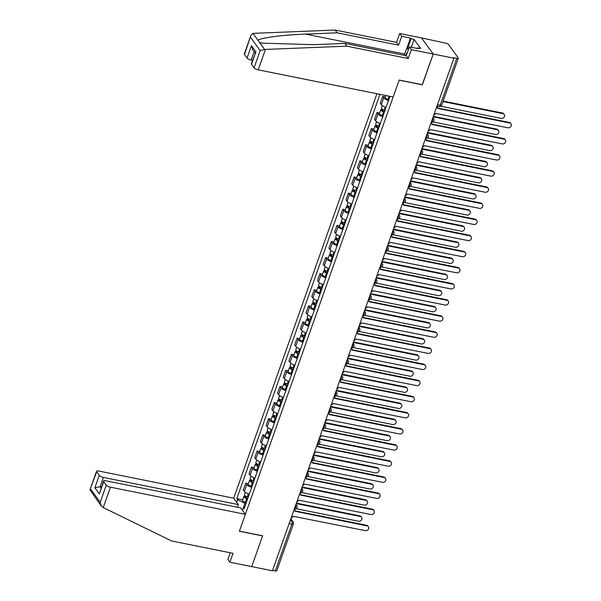 <?xml version="1.0" encoding="UTF-8"?>
<svg xmlns="http://www.w3.org/2000/svg" width="601" height="601" viewBox="0 0 601 601"><rect width="100%" height="100%" fill="white"/><g stroke="black" fill="none" stroke-linecap="round" stroke-linejoin="round"><path stroke-width="0.9" d="M376.932 93.733L233.706 498.184L98.774 471.034A3.463 1.089 19.5 0 0 96.528 471.289A3.463 1.089 19.5 0 0 96.671 471.823L99.263 475.391A3.463 1.089 19.5 0 0 103.402 477.434L100.112 486.727L94.868 487.787L99.263 475.391M422.233 84.696L433.231 54.045L421.549 37.916L445.822 43.197A2.306 0.721 19.5 0 1 448.579 44.557L458.217 57.869A2.306 0.721 19.5 0 1 458.308 58.214L441.743 105.01A2.306 0.721 -160.5 0 1 440.248 105.183L456.813 58.387A2.306 0.721 19.5 0 0 458.308 58.214M230.228 552.762L227.862 559.433L229.875 562.213L272.426 570.77L453.928 58.207L433.231 54.045L421.549 37.916L399.703 33.513L401.716 36.293L398.568 45.173L396.555 42.401L399.703 33.513M422.33 84.824L399.124 80.158L239.423 531.156L262.622 535.822L251.721 566.608L262.584 535.927L239.386 531.261L245.381 514.321L110.449 487.171L103.229 507.56L101.329 506.087L100.217 502.331L106.302 485.127A3.463 1.089 19.5 0 0 110.449 487.171M289.126 523.606L291.876 524.155A2.306 0.721 -160.5 0 0 293.371 523.989L276.806 570.777A2.306 0.721 -160.5 0 1 275.311 570.95L291.876 524.155A2.306 0.909 -78.6 0 0 291.928 521.15L290.629 519.354M272.553 570.394L275.311 570.95M456.813 58.387L453.59 57.741L453.928 58.207M388.644 100.6A5.311 1.668 -160.5 0 1 383.723 97.835L382.687 96.4L380.268 103.222L381.312 104.657A5.311 1.668 19.5 0 0 386.233 107.414M385.324 96.934L382.687 96.4M382.935 116.714A5.311 1.668 -160.5 0 1 378.014 113.95L376.977 112.515L374.566 119.336L375.602 120.771A5.311 1.668 19.5 0 0 380.523 123.528M379.614 113.048L376.977 112.515M377.233 132.829A5.311 1.668 -160.5 0 1 372.312 130.064L371.275 128.629L368.856 135.45L369.9 136.885A5.311 1.668 19.5 0 0 374.814 139.642M373.912 129.162L371.275 128.629M371.523 148.943A5.311 1.668 -160.5 0 1 366.602 146.178L365.566 144.743L363.154 151.565L364.191 153A5.311 1.668 19.5 0 0 369.112 155.757M368.203 145.277L365.566 144.743M365.821 165.057A5.311 1.668 -160.5 0 1 360.9 162.293L359.856 160.858L357.445 167.679L358.481 169.114A5.311 1.668 19.5 0 0 363.402 171.871M362.501 161.391L359.856 160.858M360.112 181.171A5.311 1.668 -160.5 0 1 355.191 178.407L354.154 176.972L351.743 183.793L352.779 185.228A5.311 1.668 19.5 0 0 357.7 187.985M356.791 177.505L354.154 176.972M354.402 197.286A5.311 1.668 -160.5 0 1 349.489 194.521L348.445 193.086L346.033 199.908L347.07 201.343A5.311 1.668 19.5 0 0 351.991 204.1M351.089 193.62L348.445 193.086M348.7 213.4A5.311 1.668 -160.5 0 1 343.78 210.635L342.743 209.201L340.324 216.022L341.368 217.457A5.311 1.668 19.5 0 0 346.281 220.214M345.38 209.734L342.743 209.201M342.991 229.514A5.311 1.668 -160.5 0 1 338.07 226.75L337.033 225.315L334.622 232.136L335.659 233.571A5.311 1.668 19.5 0 0 340.579 236.328M339.67 225.848L337.033 225.315M337.289 245.629A5.311 1.668 -160.5 0 1 332.368 242.864L331.331 241.429L328.912 248.251L329.949 249.685A5.311 1.668 19.5 0 0 334.87 252.443M333.968 241.963L331.331 241.429M331.579 261.743A5.311 1.668 -160.5 0 1 326.659 258.978L325.622 257.544L323.21 264.365L324.247 265.8A5.311 1.668 19.5 0 0 329.168 268.557M328.259 258.077L325.622 257.544M325.87 277.857A5.311 1.668 -160.5 0 1 320.957 275.093L319.912 273.658L317.501 280.479L318.538 281.914A5.311 1.668 19.5 0 0 323.458 284.671M322.557 274.191L319.912 273.658M320.168 293.972A5.311 1.668 -160.5 0 1 315.247 291.207L314.21 289.772L311.791 296.594L312.836 298.028A5.311 1.668 19.5 0 0 317.756 300.785M316.847 290.306L314.21 289.772M314.458 310.086A5.311 1.668 -160.5 0 1 309.538 307.321L308.501 305.886L306.089 312.708L307.126 314.143A5.311 1.668 19.5 0 0 312.047 316.9M311.138 306.42L308.501 305.886M308.756 326.2A5.311 1.668 -160.5 0 1 303.836 323.436L302.799 322.001L300.38 328.822L301.417 330.257A5.311 1.668 19.5 0 0 306.337 333.014M305.436 322.534L302.799 322.001M303.047 342.315A5.311 1.668 -160.5 0 1 298.126 339.55L297.089 338.123L294.678 344.936L295.715 346.371A5.311 1.668 19.5 0 0 300.635 349.136M299.726 338.648L297.089 338.123M297.345 358.429A5.311 1.668 -160.5 0 1 292.424 355.664L291.38 354.237L288.968 361.051L290.005 362.486A5.311 1.668 19.5 0 0 294.926 365.25M294.024 354.763L291.38 354.237M291.635 374.543A5.311 1.668 -160.5 0 1 286.715 371.779L285.678 370.351L283.259 377.165L284.303 378.6A5.311 1.668 19.5 0 0 289.224 381.365M288.315 370.877L285.678 370.351M285.926 390.658A5.311 1.668 -160.5 0 1 281.005 387.893L279.968 386.466L277.557 393.279L278.594 394.714A5.311 1.668 19.5 0 0 283.514 397.479M282.605 386.991L279.968 386.466M280.224 406.772A5.311 1.668 -160.5 0 1 275.303 404.007L274.266 402.58L271.847 409.394L272.884 410.829A5.311 1.668 19.5 0 0 277.805 413.593M276.903 403.106L274.266 402.58M274.514 422.886A5.311 1.668 -160.5 0 1 269.594 420.129L268.557 418.694L266.145 425.508L267.182 426.943A5.311 1.668 19.5 0 0 272.103 429.707M271.194 419.22L268.557 418.694M268.812 439A5.311 1.668 -160.5 0 1 263.892 436.243L262.847 434.808L260.436 441.622L261.473 443.057A5.311 1.668 19.5 0 0 266.393 445.822M265.492 435.334L262.847 434.808M263.103 455.115A5.311 1.668 -160.5 0 1 258.182 452.358L257.145 450.923L254.734 457.737L255.771 459.172A5.311 1.668 19.5 0 0 260.691 461.936M259.782 451.449L257.145 450.923M257.393 471.229A5.311 1.668 -160.5 0 1 252.48 468.472L251.436 467.037L249.024 473.851L250.061 475.286A5.311 1.668 19.5 0 0 254.982 478.05M254.08 467.563L251.436 467.037M251.691 487.343A5.311 1.668 -160.5 0 1 246.771 484.586L245.734 483.151L243.315 489.965L244.359 491.4A5.311 1.668 19.5 0 0 249.272 494.165M248.371 483.677L245.734 483.151M244.69 507.109L243.322 507.62L244.119 508.724L389.906 96.34M243.322 507.62L242.406 510.204M236.689 502.301L237.598 499.716L244.915 503.322L243.405 507.59M379.96 94.342L236.802 498.612L237.598 499.716M245.959 503.533L244.915 503.322M242.661 499.792L236.802 498.612M433.809 115.016A2.306 1.998 144.1 0 0 435.665 113.394L508.025 127.788A2.652 2.291 144.1 0 0 509.708 123.032L437.453 108.33A2.306 1.998 144.1 0 0 436.927 106.227M437.543 107.992L509.265 122.424A2.652 2.291 -35.9 0 1 510.572 123.243L511.015 123.851M440.758 106.212L501.219 118.382A2.652 2.291 144.1 0 0 502.902 113.627L442.96 101.569M388.96 99.713L387.991 99.428A2.885 0.909 -160.5 0 1 385.136 97.467L385.827 95.521M443.132 101.081L502.459 113.018A2.652 2.291 -35.9 0 1 503.766 113.837L504.209 114.445M428.107 131.131A2.306 1.998 144.1 0 0 429.955 129.508L502.316 143.902A2.652 2.291 144.1 0 0 503.999 139.147L431.751 124.445A2.306 1.998 144.1 0 0 431.217 122.341M431.841 124.106L503.555 138.538A2.652 2.291 -35.9 0 1 504.87 139.357L505.306 139.965M422.398 147.245A2.306 1.998 144.1 0 0 424.253 145.622L496.614 160.016A2.652 2.291 144.1 0 0 498.297 155.261L426.041 140.559A2.306 1.998 144.1 0 0 425.516 138.455M426.132 140.221L497.853 154.652A2.652 2.291 -35.9 0 1 499.161 155.471L499.604 156.08M398.568 45.173L337.184 32.822L335.178 30.05L253.772 33.325L252.991 33.401L250.857 35.489L244.457 54.496A3.463 1.089 -160.5 0 1 244.314 53.97L250.857 35.489M337.184 32.822L305.556 34.099C282.988 34.858 259.354 37.991 258.062 40.395L259.542 42.446L262.231 43.144L313.219 44.677L344.846 43.407L406.223 55.758L409.371 46.87L418.108 48.628L417.567 47.877L420.685 48.508L414.119 39.433L410.994 38.802L407.41 48.929M335.178 30.05L396.555 42.401M254.088 67.808L260.18 50.612L264.605 49.447L346.852 46.179L408.237 58.53L411.377 49.65L433.231 54.045L422.36 84.726L399.162 80.053L393.167 96.994L258.227 69.844A3.463 1.089 -160.5 0 1 254.088 67.808L251.503 64.232A3.463 1.089 -160.5 0 1 251.361 63.706L255.891 51.836L251.503 64.232M411.377 49.65L409.371 46.87M406.524 49.132L410.453 38.051L401.716 36.293M410.453 38.051L410.994 38.802M408.237 58.53L406.223 55.758M346.852 46.179L344.846 43.407M254.17 51.678L251.18 60.108A3.463 1.089 -160.5 0 1 247.041 58.072L244.457 54.496M251.18 60.108L252.533 60.385M417.357 48.478L417.567 47.877M414.119 39.433L411.339 47.269M247.041 58.072L251.428 45.676L252.548 49.44L255.14 53.023M103.229 507.56L171.638 540.975L233.015 553.326L229.875 562.213M233.706 498.184L238.334 504.585L103.402 477.434M245.381 514.321L240.753 507.92L105.821 480.77A3.463 1.089 19.5 0 0 103.575 481.025A3.463 1.089 19.5 0 0 103.718 481.559L106.302 485.127M237.395 507.244L238.334 504.585M101.456 487.005L100.112 486.727L101.081 488.072M103.718 481.559L99.33 493.954L103.575 481.025M96.671 471.823L89.985 489.777L101.329 506.087M407.373 52.512A7.505 2.952 -78.6 0 0 405.532 55.615M404.173 55.345L406.366 49.169L408.755 48.621M385.188 110.359L384.227 110.066A2.885 0.909 -160.5 0 1 381.365 108.105L382.274 105.558M384.723 111.666L383.528 111.305A1.382 0.436 -160.5 0 1 382.161 110.366A1.382 0.436 -160.5 0 1 383.055 110.261L383.25 109.72M432.975 121.913L495.509 134.496A2.652 2.291 144.1 0 0 497.192 129.741L433.163 116.857M384.565 112.109L383.603 111.824A2.885 0.909 -160.5 0 1 380.749 109.863A2.885 0.909 -160.5 0 1 382.612 109.652L382.687 109.45M383.25 115.828L382.281 115.542A2.885 0.909 -160.5 0 1 379.426 113.581L380.749 109.863M433.336 116.369L496.749 129.132A2.652 2.291 -35.9 0 1 498.056 129.951L498.499 130.56M382.792 111.012L382.612 109.652M379.479 126.473L378.517 126.18A2.885 0.909 -160.5 0 1 375.663 124.219L376.564 121.672M379.021 127.78L377.826 127.42A1.382 0.436 -160.5 0 1 376.451 126.48A1.382 0.436 -160.5 0 1 377.353 126.375L377.541 125.834M427.266 138.027L489.8 150.611A2.652 2.291 144.1 0 0 491.483 145.855L427.454 132.971M378.863 128.223L377.894 127.938A2.885 0.909 -160.5 0 1 375.039 125.977A2.885 0.909 -160.5 0 1 376.91 125.767L376.977 125.564M377.541 131.942L376.579 131.657A2.885 0.909 -160.5 0 1 373.724 129.696L375.039 125.977M427.627 132.483L491.04 145.247A2.652 2.291 -35.9 0 1 492.354 146.066L492.797 146.674M377.082 127.127L376.91 125.767M416.696 163.359A2.306 1.998 144.1 0 0 418.544 161.737L490.904 176.131A2.652 2.291 144.1 0 0 492.587 171.375L420.339 156.673A2.306 1.998 144.1 0 0 419.806 154.57M420.43 156.335L492.144 170.767A2.652 2.291 -35.9 0 1 493.451 171.585L493.894 172.194M410.986 179.474A2.306 1.998 144.1 0 0 412.834 177.851L485.195 192.245A2.652 2.291 144.1 0 0 486.878 187.489L414.63 172.787A2.306 1.998 144.1 0 0 414.104 170.684M414.72 172.449L486.442 186.881A2.652 2.291 -35.9 0 1 487.749 187.7L488.192 188.308M405.284 195.595A2.306 1.998 144.1 0 0 407.132 193.965L479.493 208.359A2.652 2.291 144.1 0 0 481.176 203.604L408.92 188.902A2.306 1.998 144.1 0 0 408.395 186.798M409.018 188.564L480.732 202.995A2.652 2.291 -35.9 0 1 482.04 203.814L482.483 204.423M373.777 142.587L372.808 142.294A2.885 0.909 -160.5 0 1 369.953 140.341L370.862 137.787M373.311 143.894L372.117 143.534A1.382 0.436 -160.5 0 1 370.749 142.595A1.382 0.436 -160.5 0 1 371.643 142.49L371.839 141.949M421.556 154.141L484.098 166.725A2.652 2.291 144.1 0 0 485.781 161.969L421.752 149.086M373.153 144.338L372.192 144.052A2.885 0.909 -160.5 0 1 369.33 142.091A2.885 0.909 -160.5 0 1 371.2 141.881L371.275 141.678M371.839 148.056L370.87 147.771A2.885 0.909 -160.5 0 1 368.015 145.81L369.33 142.091M421.925 148.597L485.338 161.361A2.652 2.291 -35.9 0 1 486.645 162.18L487.088 162.788M371.38 143.241L371.2 141.881M368.067 158.702L367.106 158.409A2.885 0.909 -160.5 0 1 364.251 156.455L365.153 153.901M367.609 160.009L366.415 159.648A1.382 0.436 -160.5 0 1 365.04 158.709A1.382 0.436 -160.5 0 1 365.934 158.604L366.129 158.063M415.854 170.256L478.388 182.839A2.652 2.291 144.1 0 0 480.071 178.084L416.042 165.2M367.444 160.452L366.482 160.166A2.885 0.909 -160.5 0 1 363.628 158.206A2.885 0.909 -160.5 0 1 365.498 157.995L365.566 157.793M366.129 164.171L365.168 163.885A2.885 0.909 -160.5 0 1 362.305 161.924L363.628 158.206M416.215 164.712L479.628 177.475A2.652 2.291 -35.9 0 1 480.943 178.294L481.378 178.903M365.671 159.355L365.498 157.995M362.365 174.816L361.396 174.523A2.885 0.909 -160.5 0 1 358.542 172.57L359.443 170.015M361.9 176.123L360.705 175.762A1.382 0.436 -160.5 0 1 359.33 174.823A1.382 0.436 -160.5 0 1 360.232 174.718L360.427 174.177M410.145 186.37L472.687 198.954A2.652 2.291 144.1 0 0 474.369 194.198L410.333 181.314M361.742 176.566L360.773 176.281A2.885 0.909 -160.5 0 1 357.918 174.32A2.885 0.909 -160.5 0 1 359.789 174.11L359.856 173.907M360.427 180.285L359.458 179.999A2.885 0.909 -160.5 0 1 356.603 178.039L357.918 174.32M410.506 180.826L473.926 193.59A2.652 2.291 -35.9 0 1 475.233 194.408L475.676 195.017M359.969 175.469L359.789 174.11M399.575 211.71A2.306 1.998 144.1 0 0 401.423 210.08L473.783 224.474A2.652 2.291 144.1 0 0 475.466 219.718L403.218 205.016A2.306 1.998 144.1 0 0 402.693 202.913M403.309 204.678L475.023 219.11A2.652 2.291 -35.9 0 1 476.338 219.928L476.773 220.537M356.656 190.93L355.694 190.637A2.885 0.909 -160.5 0 1 352.832 188.684L353.741 186.13M356.198 192.237L354.996 191.877A1.382 0.436 -160.5 0 1 353.628 190.938A1.382 0.436 -160.5 0 1 354.522 190.833L354.718 190.292M404.443 202.484L466.977 215.068A2.652 2.291 144.1 0 0 468.66 210.312L404.631 197.429M356.032 192.681L355.071 192.395A2.885 0.909 -160.5 0 1 352.216 190.434A2.885 0.909 -160.5 0 1 354.079 190.224L354.154 190.021M354.718 196.399L353.756 196.114A2.885 0.909 -160.5 0 1 350.894 194.153L352.216 190.434M404.804 196.94L468.217 209.704A2.652 2.291 -35.9 0 1 469.524 210.523L469.967 211.131M354.259 191.584L354.079 190.224M393.865 227.824A2.306 1.998 144.1 0 0 395.721 226.194L468.081 240.588A2.652 2.291 144.1 0 0 469.764 235.832L397.509 221.13A2.306 1.998 144.1 0 0 396.983 219.027M397.599 220.792L469.321 235.224A2.652 2.291 -35.9 0 1 470.628 236.043L471.071 236.651M350.954 207.044L349.985 206.752A2.885 0.909 -160.5 0 1 347.13 204.798L348.032 202.244M350.488 208.352L349.294 207.991A1.382 0.436 -160.5 0 1 347.919 207.052A1.382 0.436 -160.5 0 1 348.82 206.947L349.008 206.406M398.733 218.599L461.267 231.182A2.652 2.291 144.1 0 0 462.95 226.427L398.921 213.543M350.33 208.795L349.361 208.509A2.885 0.909 -160.5 0 1 346.507 206.549A2.885 0.909 -160.5 0 1 348.377 206.338L348.445 206.135M349.008 212.514L348.047 212.228A2.885 0.909 -160.5 0 1 345.192 210.267L346.507 206.549M399.094 213.055L462.515 225.818A2.652 2.291 -35.9 0 1 463.822 226.637L464.265 227.246M348.557 207.698L348.377 206.338M388.163 243.938A2.306 1.998 144.1 0 0 390.011 242.308L462.372 256.702A2.652 2.291 144.1 0 0 464.055 251.947L391.807 237.245A2.306 1.998 144.1 0 0 391.274 235.141M391.897 236.907L463.611 251.338A2.652 2.291 -35.9 0 1 464.919 252.157L465.362 252.766M345.244 223.159L344.275 222.866A2.885 0.909 -160.5 0 1 341.421 220.913L342.33 218.358M344.779 224.466L343.584 224.105A1.382 0.436 -160.5 0 1 342.217 223.166A1.382 0.436 -160.5 0 1 343.111 223.061L343.306 222.52M393.024 234.713L455.566 247.296A2.652 2.291 144.1 0 0 457.248 242.541L393.219 229.657M344.621 224.909L343.659 224.624A2.885 0.909 -160.5 0 1 340.797 222.663A2.885 0.909 -160.5 0 1 342.668 222.453L342.743 222.25M343.306 228.628L342.337 228.342A2.885 0.909 -160.5 0 1 339.482 226.382L340.797 222.663M393.392 229.169L456.805 241.933A2.652 2.291 -35.9 0 1 458.112 242.751L458.555 243.36M342.848 223.812L342.668 222.453M382.454 260.053A2.306 1.998 144.1 0 0 384.309 258.422L456.662 272.816A2.652 2.291 144.1 0 0 458.345 268.061L386.097 253.359A2.306 1.998 144.1 0 0 385.572 251.256M386.188 253.021L457.909 267.453A2.652 2.291 -35.9 0 1 459.217 268.271L459.66 268.88M339.535 239.273L338.573 238.98A2.885 0.909 -160.5 0 1 335.719 237.027L336.62 234.473M339.077 240.58L337.882 240.22A1.382 0.436 -160.5 0 1 336.507 239.281A1.382 0.436 -160.5 0 1 337.401 239.175L337.597 238.635M387.322 250.827L449.856 263.411A2.652 2.291 144.1 0 0 451.539 258.655L387.51 245.771M338.919 241.024L337.95 240.738A2.885 0.909 -160.5 0 1 335.095 238.777A2.885 0.909 -160.5 0 1 336.966 238.567L337.033 238.364M337.597 244.742L336.635 244.457A2.885 0.909 -160.5 0 1 333.78 242.496L335.095 238.777M387.683 245.283L451.096 258.047A2.652 2.291 -35.9 0 1 452.41 258.866L452.853 259.474M337.138 239.927L336.966 238.567M376.752 276.167A2.306 1.998 144.1 0 0 378.6 274.537L450.96 288.931A2.652 2.291 144.1 0 0 452.643 284.175L380.395 269.473A2.306 1.998 144.1 0 0 379.862 267.37M380.486 269.135L452.2 283.567A2.652 2.291 -35.9 0 1 453.507 284.386L453.95 284.994M333.833 255.387L332.864 255.094A2.885 0.909 -160.5 0 1 330.009 253.141L330.911 250.587M333.367 256.695L332.173 256.334A1.382 0.436 -160.5 0 1 330.805 255.395A1.382 0.436 -160.5 0 1 331.699 255.29L331.895 254.749M381.612 266.942L444.154 279.525A2.652 2.291 144.1 0 0 445.837 274.77L381.8 261.886M333.209 257.138L332.24 256.852A2.885 0.909 -160.5 0 1 329.386 254.892A2.885 0.909 -160.5 0 1 331.256 254.681L331.331 254.478M331.895 260.864L330.926 260.571A2.885 0.909 -160.5 0 1 328.071 258.61L329.386 254.892M381.973 261.397L445.394 274.161A2.652 2.291 -35.9 0 1 446.701 274.98L447.144 275.589M331.436 256.041L331.256 254.681M371.042 292.281A2.306 1.998 144.1 0 0 372.89 290.651L445.251 305.045A2.652 2.291 144.1 0 0 446.934 300.29L374.686 285.588A2.306 1.998 144.1 0 0 374.16 283.484M374.776 285.25L446.49 299.681A2.652 2.291 -35.9 0 1 447.805 300.5L448.248 301.109M328.123 271.502L327.162 271.209A2.885 0.909 -160.5 0 1 324.3 269.256L325.209 266.701M327.665 272.809L326.463 272.448A1.382 0.436 -160.5 0 1 325.096 271.509A1.382 0.436 -160.5 0 1 325.99 271.404L326.185 270.863M375.91 283.056L438.445 295.639A2.652 2.291 144.1 0 0 440.127 290.884L376.098 278M327.5 273.26L326.538 272.967A2.885 0.909 -160.5 0 1 323.684 271.006A2.885 0.909 -160.5 0 1 325.547 270.796L325.622 270.593M326.185 276.978L325.224 276.685A2.885 0.909 -160.5 0 1 322.361 274.725L323.684 271.006M376.271 277.512L439.684 290.275A2.652 2.291 -35.9 0 1 440.991 291.094L441.435 291.703M325.727 272.155L325.547 270.796M365.333 308.396A2.306 1.998 144.1 0 0 367.188 306.765L439.549 321.159A2.652 2.291 144.1 0 0 441.232 316.404L368.976 301.702A2.306 1.998 144.1 0 0 368.451 299.599M369.067 301.364L440.788 315.795A2.652 2.291 -35.9 0 1 442.096 316.614L442.539 317.223M322.421 287.616L321.452 287.323A2.885 0.909 -160.5 0 1 318.598 285.37L319.499 282.816M321.956 288.923L320.761 288.563A1.382 0.436 -160.5 0 1 319.386 287.624A1.382 0.436 -160.5 0 1 320.288 287.518L320.476 286.977M370.201 299.17L432.743 311.754A2.652 2.291 144.1 0 0 434.425 306.998L370.389 294.114M321.798 289.374L320.829 289.081A2.885 0.909 -160.5 0 1 317.974 287.12A2.885 0.909 -160.5 0 1 319.845 286.91L319.912 286.707M320.476 293.093L319.514 292.8A2.885 0.909 -160.5 0 1 316.659 290.839L317.974 287.12M370.562 293.634L433.982 306.39A2.652 2.291 -35.9 0 1 435.289 307.209L435.733 307.817M320.025 288.27L319.845 286.91M359.631 324.51A2.306 1.998 144.1 0 0 361.479 322.88L433.839 337.274A2.652 2.291 144.1 0 0 435.522 332.518L363.274 317.816A2.306 1.998 144.1 0 0 362.741 315.713M363.365 317.478L435.079 331.91A2.652 2.291 -35.9 0 1 436.386 332.729L436.829 333.337M316.712 303.73L315.743 303.445A2.885 0.909 -160.5 0 1 312.888 301.484L313.797 298.93M316.246 305.038L315.052 304.677A1.382 0.436 -160.5 0 1 313.684 303.738A1.382 0.436 -160.5 0 1 314.578 303.633L314.774 303.092M364.499 315.285L427.033 327.868A2.652 2.291 144.1 0 0 428.716 323.113L364.687 310.229M316.088 305.488L315.127 305.195A2.885 0.909 -160.5 0 1 312.265 303.235A2.885 0.909 -160.5 0 1 314.135 303.024L314.21 302.821M314.774 309.207L313.805 308.914A2.885 0.909 -160.5 0 1 310.95 306.953L312.265 303.235M364.86 309.748L428.273 322.504A2.652 2.291 -35.9 0 1 429.58 323.323L430.023 323.931M314.315 304.384L314.135 303.024M353.921 340.624A2.306 1.998 144.1 0 0 355.777 338.994L428.137 353.388A2.652 2.291 144.1 0 0 429.82 348.633L357.565 333.931A2.306 1.998 144.1 0 0 357.039 331.827M357.655 333.593L429.377 348.024A2.652 2.291 -35.9 0 1 430.684 348.843L431.127 349.451M311.002 319.845L310.041 319.559A2.885 0.909 -160.5 0 1 307.186 317.598L308.088 315.044M310.544 321.152L309.35 320.791A1.382 0.436 -160.5 0 1 307.975 319.852A1.382 0.436 -160.5 0 1 308.876 319.747L309.064 319.206M358.789 331.399L421.324 343.982A2.652 2.291 144.1 0 0 423.006 339.227L358.977 326.343M310.386 321.603L309.417 321.31A2.885 0.909 -160.5 0 1 306.563 319.349A2.885 0.909 -160.5 0 1 308.433 319.139L308.501 318.936M309.064 325.321L308.103 325.028A2.885 0.909 -160.5 0 1 305.248 323.068L306.563 319.349M359.15 325.862L422.563 338.618A2.652 2.291 -35.9 0 1 423.878 339.437L424.321 340.046M308.606 320.498L308.433 319.139M348.219 356.739A2.306 1.998 144.1 0 0 350.067 355.108L422.428 369.502A2.652 2.291 144.1 0 0 424.111 364.747L351.863 350.045A2.306 1.998 144.1 0 0 351.33 347.941M351.953 349.707L423.667 364.138A2.652 2.291 -35.9 0 1 424.975 364.957L425.418 365.566M305.3 335.959L304.331 335.674A2.885 0.909 -160.5 0 1 301.477 333.713L302.378 331.159M304.835 337.266L303.64 336.906A1.382 0.436 -160.5 0 1 302.273 335.967A1.382 0.436 -160.5 0 1 303.167 335.869L303.362 335.32M353.08 347.513L415.622 360.097A2.652 2.291 144.1 0 0 417.304 355.341L353.275 342.457M304.677 337.717L303.715 337.424A2.885 0.909 -160.5 0 1 300.853 335.463A2.885 0.909 -160.5 0 1 302.724 335.253L302.799 335.05M303.362 341.436L302.393 341.143A2.885 0.909 -160.5 0 1 299.538 339.182L300.853 335.463M353.448 341.977L416.861 354.733A2.652 2.291 -35.9 0 1 418.168 355.552L418.612 356.16M302.904 336.613L302.724 335.253M342.51 372.853A2.306 1.998 144.1 0 0 344.358 371.223L416.718 385.617A2.652 2.291 144.1 0 0 418.401 380.861L346.153 366.159A2.306 1.998 144.1 0 0 345.628 364.056M346.244 365.821L417.958 380.253A2.652 2.291 -35.9 0 1 419.273 381.072L419.716 381.68M299.591 352.073L298.629 351.788A2.885 0.909 -160.5 0 1 295.767 349.827L296.676 347.273M299.133 353.38L297.931 353.02A1.382 0.436 -160.5 0 1 296.563 352.081A1.382 0.436 -160.5 0 1 297.457 351.983L297.653 351.435M347.378 363.628L409.912 376.211A2.652 2.291 144.1 0 0 411.595 371.456L347.566 358.572M298.967 353.831L298.006 353.538A2.885 0.909 -160.5 0 1 295.151 351.577A2.885 0.909 -160.5 0 1 297.014 351.367L297.089 351.164M297.653 357.55L296.691 357.257A2.885 0.909 -160.5 0 1 293.829 355.296L295.151 351.577M347.739 358.091L411.152 370.847A2.652 2.291 -35.9 0 1 412.459 371.666L412.902 372.274M297.195 352.727L297.014 351.367M336.8 388.967A2.306 1.998 144.1 0 0 338.656 387.337L411.016 401.731A2.652 2.291 144.1 0 0 412.699 396.976L340.444 382.274A2.306 1.998 144.1 0 0 339.918 380.17M340.534 381.935L412.256 396.367A2.652 2.291 -35.9 0 1 413.563 397.186L414.006 397.794M293.889 368.188L292.92 367.902A2.885 0.909 -160.5 0 1 290.065 365.941L290.967 363.387M293.423 369.495L292.229 369.134A1.382 0.436 -160.5 0 1 290.854 368.195A1.382 0.436 -160.5 0 1 291.755 368.097L291.951 367.549M341.668 379.742L404.21 392.325A2.652 2.291 144.1 0 0 405.893 387.57L341.856 374.686M293.265 369.946L292.296 369.653A2.885 0.909 -160.5 0 1 289.442 367.692A2.885 0.909 -160.5 0 1 291.312 367.481L291.38 367.279M291.951 373.664L290.982 373.371A2.885 0.909 -160.5 0 1 288.127 371.41L289.442 367.692M342.029 374.205L405.45 386.961A2.652 2.291 -35.9 0 1 406.757 387.78L407.2 388.389M291.493 368.841L291.312 367.481M331.098 405.082A2.306 1.998 144.1 0 0 332.946 403.451L405.307 417.845A2.652 2.291 144.1 0 0 406.99 413.09L334.742 398.388A2.306 1.998 144.1 0 0 334.209 396.284M334.832 398.05L406.546 412.481A2.652 2.291 -35.9 0 1 407.861 413.3L408.297 413.916M288.18 384.302L287.218 384.016A2.885 0.909 -160.5 0 1 284.356 382.056L285.265 379.501M287.714 385.609L286.519 385.249A1.382 0.436 -160.5 0 1 285.152 384.309A1.382 0.436 -160.5 0 1 286.046 384.212L286.241 383.663M335.967 395.856L398.501 408.44A2.652 2.291 144.1 0 0 400.183 403.684L336.154 390.808M287.556 386.06L286.594 385.767A2.885 0.909 -160.5 0 1 283.74 383.806A2.885 0.909 -160.5 0 1 285.603 383.596L285.678 383.393M286.241 389.779L285.272 389.486A2.885 0.909 -160.5 0 1 282.417 387.525L283.74 383.806M336.327 390.319L399.74 403.076A2.652 2.291 -35.9 0 1 401.047 403.895L401.491 404.503M285.783 384.956L285.603 383.596M325.389 421.196A2.306 1.998 144.1 0 0 327.245 419.566L399.605 433.96A2.652 2.291 144.1 0 0 401.288 429.204L329.032 414.502A2.306 1.998 144.1 0 0 328.507 412.399M329.123 414.164L400.844 428.596A2.652 2.291 -35.9 0 1 402.152 429.414L402.595 430.031M282.47 400.416L281.508 400.131A2.885 0.909 -160.5 0 1 278.654 398.17L279.555 395.616M282.012 401.723L280.817 401.363A1.382 0.436 -160.5 0 1 279.442 400.424A1.382 0.436 -160.5 0 1 280.344 400.326L280.532 399.778M330.257 411.97L392.791 424.554A2.652 2.291 144.1 0 0 394.474 419.798L330.445 406.922M281.854 402.174L280.885 401.881A2.885 0.909 -160.5 0 1 278.03 399.92A2.885 0.909 -160.5 0 1 279.901 399.71L279.968 399.507M280.532 405.893L279.57 405.6A2.885 0.909 -160.5 0 1 276.715 403.639L278.03 399.92M330.618 406.434L394.031 419.19A2.652 2.291 -35.9 0 1 395.345 420.009L395.789 420.617M280.074 401.07L279.901 399.71M319.687 437.31A2.306 1.998 144.1 0 0 321.535 435.68L393.895 450.074A2.652 2.291 144.1 0 0 395.578 445.318L323.33 430.617A2.306 1.998 144.1 0 0 322.797 428.513M323.421 430.278L395.135 444.71A2.652 2.291 -35.9 0 1 396.442 445.529L396.885 446.145M276.768 416.531L275.799 416.245A2.885 0.909 -160.5 0 1 272.944 414.284L273.853 411.73M276.302 417.838L275.108 417.477A1.382 0.436 -160.5 0 1 273.74 416.538A1.382 0.436 -160.5 0 1 274.634 416.44L274.83 415.892M324.548 428.085L387.089 440.668A2.652 2.291 144.1 0 0 388.772 435.913L324.743 423.036M276.144 418.288L275.183 417.995A2.885 0.909 -160.5 0 1 272.321 416.035A2.885 0.909 -160.5 0 1 274.191 415.824L274.266 415.622M274.83 422.007L273.861 421.714A2.885 0.909 -160.5 0 1 271.006 419.753L272.321 416.035M324.916 422.548L388.329 435.304A2.652 2.291 -35.9 0 1 389.636 436.123L390.079 436.739M274.372 417.184L274.191 415.824M313.977 453.424A2.306 1.998 144.1 0 0 315.825 451.794L388.186 466.188A2.652 2.291 144.1 0 0 389.869 461.433L317.621 446.731A2.306 1.998 144.1 0 0 317.095 444.627M317.711 446.393L389.433 460.824A2.652 2.291 -35.9 0 1 390.74 461.643L391.183 462.259M271.059 432.645L270.097 432.359A2.885 0.909 -160.5 0 1 267.242 430.399L268.144 427.844M270.6 433.952L269.406 433.591A1.382 0.436 -160.5 0 1 268.031 432.652A1.382 0.436 -160.5 0 1 268.925 432.555L269.12 432.006M318.846 444.199L381.38 456.783A2.652 2.291 144.1 0 0 383.062 452.027L319.033 439.151M270.435 434.403L269.473 434.11A2.885 0.909 -160.5 0 1 266.619 432.157A2.885 0.909 -160.5 0 1 268.489 431.939L268.557 431.736M269.12 438.121L268.159 437.828A2.885 0.909 -160.5 0 1 265.296 435.875L266.619 432.157M319.206 438.662L382.619 451.419A2.652 2.291 -35.9 0 1 383.934 452.237L384.37 452.853M268.662 433.298L268.489 431.939M308.275 469.539A2.306 1.998 144.1 0 0 310.124 467.909L382.484 482.303A2.652 2.291 144.1 0 0 384.167 477.547L311.911 462.845A2.306 1.998 144.1 0 0 311.386 460.742M312.009 462.507L383.723 476.939A2.652 2.291 -35.9 0 1 385.031 477.757L385.474 478.373M265.357 448.759L264.387 448.474A2.885 0.909 -160.5 0 1 261.533 446.513L262.434 443.959M264.891 450.066L263.696 449.706A1.382 0.436 -160.5 0 1 262.321 448.767A1.382 0.436 -160.5 0 1 263.223 448.669L263.418 448.121M313.136 460.313L375.678 472.897A2.652 2.291 144.1 0 0 377.36 468.141L313.324 455.265M264.733 450.517L263.764 450.224A2.885 0.909 -160.5 0 1 260.909 448.271A2.885 0.909 -160.5 0 1 262.78 448.053L262.847 447.85M263.418 454.236L262.449 453.943A2.885 0.909 -160.5 0 1 259.594 451.99L260.909 448.271M313.497 454.777L376.917 467.533A2.652 2.291 -35.9 0 1 378.224 468.352L378.668 468.968M262.96 449.413L262.78 448.053M302.566 485.653A2.306 1.998 144.1 0 0 304.414 484.023L376.774 498.417A2.652 2.291 144.1 0 0 378.457 493.661L306.209 478.959A2.306 1.998 144.1 0 0 305.684 476.856M306.3 478.621L378.014 493.053A2.652 2.291 -35.9 0 1 379.329 493.872L379.764 494.488M259.647 464.873L258.685 464.588A2.885 0.909 -160.5 0 1 255.823 462.627L256.732 460.073M259.181 466.181L257.987 465.82A1.382 0.436 -160.5 0 1 256.619 464.881A1.382 0.436 -160.5 0 1 257.513 464.783L257.709 464.235M307.434 476.428L369.968 489.011A2.652 2.291 144.1 0 0 371.651 484.256L307.622 471.379M259.023 466.631L258.062 466.338A2.885 0.909 -160.5 0 1 255.207 464.385A2.885 0.909 -160.5 0 1 257.07 464.167L257.145 463.964M257.709 470.35L256.747 470.057A2.885 0.909 -160.5 0 1 253.885 468.104L255.207 464.385M307.795 470.891L371.208 483.647A2.652 2.291 -35.9 0 1 372.515 484.466L372.958 485.082M257.251 465.527L257.07 464.167M296.856 501.767A2.306 1.998 144.1 0 0 298.712 500.137L371.072 514.531A2.652 2.291 144.1 0 0 372.755 509.783L300.5 495.074A2.306 1.998 144.1 0 0 299.974 492.97M300.59 494.736L372.312 509.167A2.652 2.291 -35.9 0 1 373.619 509.986L374.062 510.602M253.938 480.988L252.976 480.702A2.885 0.909 -160.5 0 1 250.121 478.742L251.023 476.187M253.479 482.295L252.285 481.934A1.382 0.436 -160.5 0 1 250.91 480.995A1.382 0.436 -160.5 0 1 251.811 480.898L251.999 480.349M301.725 492.542L364.259 505.125A2.652 2.291 144.1 0 0 365.941 500.37L301.912 487.494M253.321 482.746L252.352 482.453A2.885 0.909 -160.5 0 1 249.498 480.5A2.885 0.909 -160.5 0 1 251.368 480.282L251.436 480.079M251.999 486.464L251.038 486.171A2.885 0.909 -160.5 0 1 248.183 484.218L249.498 480.5M302.085 487.005L365.506 499.762A2.652 2.291 -35.9 0 1 366.813 500.58L367.256 501.196M251.549 481.641L251.368 480.282M291.154 517.882A2.306 1.998 144.1 0 0 293.003 516.251L365.363 530.645A2.652 2.291 144.1 0 0 367.046 525.898L294.798 511.188A2.306 1.998 144.1 0 0 294.265 509.085M294.888 510.85L366.602 525.282A2.652 2.291 -35.9 0 1 367.91 526.1L368.353 526.716M248.236 497.102L247.266 496.817A2.885 0.909 -160.5 0 1 244.412 494.856L245.321 492.302M247.77 498.409L246.575 498.049A1.382 0.436 -160.5 0 1 245.208 497.11A1.382 0.436 -160.5 0 1 246.102 497.012L246.297 496.464M296.015 508.656L358.557 521.24A2.652 2.291 144.1 0 0 360.239 516.484L296.21 503.608M247.612 498.86L246.65 498.567A2.885 0.909 -160.5 0 1 243.788 496.614A2.885 0.909 -160.5 0 1 245.659 496.396L245.734 496.193M246.297 502.579L245.328 502.286A2.885 0.909 -160.5 0 1 242.473 500.332L243.788 496.614M296.383 503.12L359.796 515.876A2.652 2.291 -35.9 0 1 361.103 516.695L361.547 517.311M245.839 497.756L245.659 496.396M294.317 508.934L294.37 508.942A2.306 0.909 -78.6 0 0 295.504 507.62A2.306 0.909 -78.6 0 0 295.722 504.983M300.027 492.82L300.072 492.828A2.306 0.909 -78.6 0 0 301.214 491.505A2.306 0.909 -78.6 0 0 301.424 488.868M305.736 476.706L305.781 476.713A2.306 0.909 -78.6 0 0 306.916 475.391A2.306 0.909 -78.6 0 0 307.134 472.754M311.438 460.591L311.483 460.599A2.306 0.909 -78.6 0 0 312.625 459.277A2.306 0.909 -78.6 0 0 312.843 456.64M317.148 444.477L317.193 444.485A2.306 0.909 -78.6 0 0 318.327 443.162A2.306 0.909 -78.6 0 0 318.545 440.525M322.85 428.363L322.902 428.37A2.306 0.909 -78.6 0 0 324.037 427.048A2.306 0.909 -78.6 0 0 324.255 424.404M328.559 412.248L328.604 412.256A2.306 0.909 -78.6 0 0 329.739 410.934A2.306 0.909 -78.6 0 0 329.957 408.289M334.261 396.134L334.314 396.142A2.306 0.909 -78.6 0 0 335.448 394.819A2.306 0.909 -78.6 0 0 335.666 392.175M339.971 380.02L340.016 380.027A2.306 0.909 -78.6 0 0 341.158 378.705A2.306 0.909 -78.6 0 0 341.376 376.061M345.68 363.905L345.725 363.913A2.306 0.909 -78.6 0 0 346.86 362.591A2.306 0.909 -78.6 0 0 347.077 359.946M351.382 347.791L351.435 347.799A2.306 0.909 -78.6 0 0 352.569 346.476A2.306 0.909 -78.6 0 0 352.787 343.832M357.092 331.677L357.137 331.684A2.306 0.909 -78.6 0 0 358.271 330.362A2.306 0.909 -78.6 0 0 358.489 327.718M362.794 315.563L362.846 315.57A2.306 0.909 -78.6 0 0 363.981 314.248A2.306 0.909 -78.6 0 0 364.198 311.603M368.503 299.448L368.548 299.456A2.306 0.909 -78.6 0 0 369.69 298.134A2.306 0.909 -78.6 0 0 369.908 295.489M374.213 283.334L374.258 283.341A2.306 0.909 -78.6 0 0 375.392 282.019A2.306 0.909 -78.6 0 0 375.61 279.375M379.915 267.22L379.967 267.227A2.306 0.909 -78.6 0 0 381.102 265.905A2.306 0.909 -78.6 0 0 381.319 263.261M385.624 251.105L385.669 251.113A2.306 0.909 -78.6 0 0 386.804 249.791A2.306 0.909 -78.6 0 0 387.021 247.146M391.326 234.991L391.379 234.999A2.306 0.909 -78.6 0 0 392.513 233.676A2.306 0.909 -78.6 0 0 392.731 231.032M397.036 218.877L397.081 218.884A2.306 0.909 -78.6 0 0 398.223 217.562A2.306 0.909 -78.6 0 0 398.433 214.918M402.745 202.762L402.79 202.77A2.306 0.909 -78.6 0 0 403.925 201.448A2.306 0.909 -78.6 0 0 404.142 198.803M408.447 186.648L408.5 186.656A2.306 0.909 -78.6 0 0 409.634 185.333A2.306 0.909 -78.6 0 0 409.852 182.689M414.157 170.534L414.202 170.541A2.306 0.909 -78.6 0 0 415.336 169.219A2.306 0.909 -78.6 0 0 415.554 166.575M419.859 154.419L419.911 154.427A2.306 0.909 -78.6 0 0 421.046 153.105A2.306 0.909 -78.6 0 0 421.263 150.46M425.568 138.305L425.613 138.313A2.306 0.909 -78.6 0 0 426.748 136.99A2.306 0.909 -78.6 0 0 426.965 134.346M431.278 122.191L431.323 122.198A2.306 0.909 -78.6 0 0 432.457 120.876A2.306 0.909 -78.6 0 0 432.675 118.232M290.125 520.789L291.928 521.15A2.306 1.998 144.1 0 1 293.07 521.863L290.831 518.776M250.061 475.286L252.48 468.472M255.771 459.172L258.182 452.358M261.473 443.057L263.892 436.243M267.182 426.943L269.594 420.129M272.884 410.829L275.303 404.007M278.594 394.714L281.005 387.893M284.303 378.6L286.715 371.779M290.005 362.486L292.424 355.664M295.715 346.371L298.126 339.55M301.417 330.257L303.836 323.436M307.126 314.143L309.538 307.321M312.836 298.028L315.247 291.207M318.538 281.914L320.957 275.093M324.247 265.8L326.659 258.978M329.949 249.685L332.368 242.864M335.659 233.571L338.07 226.75M341.368 217.457L343.78 210.635M347.07 201.343L349.489 194.521M352.779 185.228L355.191 178.407M358.481 169.114L360.9 162.293M364.191 153L366.602 146.178M369.9 136.885L372.312 130.064M375.602 120.771L378.014 113.95M381.312 104.657L383.723 97.835M244.359 491.4L246.771 484.586M432.78 117.946A2.306 1.998 -35.9 0 1 433.644 118.585L432.908 117.563M427.071 134.061A2.306 1.998 -35.9 0 1 427.942 134.699L427.206 133.677M421.361 150.175A2.306 1.998 -35.9 0 1 422.233 150.813L421.496 149.792M415.659 166.289A2.306 1.998 -35.9 0 1 416.531 166.928L415.794 165.914M409.95 182.404A2.306 1.998 -35.9 0 1 410.821 183.042L410.085 182.028M404.248 198.518A2.306 1.998 -35.9 0 1 405.112 199.156L404.375 198.142M398.538 214.632A2.306 1.998 -35.9 0 1 399.41 215.271L398.673 214.256M392.836 230.746A2.306 1.998 -35.9 0 1 393.7 231.385L392.964 230.371M387.127 246.861A2.306 1.998 -35.9 0 1 387.998 247.499L387.262 246.485M381.417 262.975A2.306 1.998 -35.9 0 1 382.289 263.614L381.552 262.599M375.715 279.089A2.306 1.998 -35.9 0 1 376.579 279.728L375.85 278.714M370.006 295.204A2.306 1.998 -35.9 0 1 370.877 295.842L370.141 294.828M364.304 311.318A2.306 1.998 -35.9 0 1 365.168 311.957L364.431 310.942M358.594 327.432A2.306 1.998 -35.9 0 1 359.466 328.071L358.729 327.057M352.885 343.547A2.306 1.998 -35.9 0 1 353.756 344.185L353.02 343.171M347.183 359.661A2.306 1.998 -35.9 0 1 348.054 360.3L347.318 359.285M341.473 375.775A2.306 1.998 -35.9 0 1 342.345 376.414L341.608 375.4M335.771 391.89A2.306 1.998 -35.9 0 1 336.635 392.528L335.899 391.514M330.062 408.004A2.306 1.998 -35.9 0 1 330.933 408.642L330.197 407.628M324.352 424.118A2.306 1.998 -35.9 0 1 325.224 424.757L324.487 423.743M318.65 440.232A2.306 1.998 -35.9 0 1 319.522 440.871L318.785 439.857M312.941 456.347A2.306 1.998 -35.9 0 1 313.812 456.985L313.076 455.971M307.239 472.461A2.306 1.998 -35.9 0 1 308.103 473.1L307.366 472.085M301.529 488.575A2.306 1.998 -35.9 0 1 302.401 489.214L301.664 488.2M295.82 504.69A2.306 1.998 -35.9 0 1 296.691 505.328L295.955 504.314M436.98 106.076L439.106 106.505A2.306 0.909 -78.6 0 0 440.248 105.183L437.49 104.627M509.708 123.032L509.265 122.424M387.991 99.428L389.14 96.183M502.459 113.018L502.902 113.627M503.999 139.147L503.555 138.538M498.297 155.261L497.853 154.652M252.991 33.401L258.062 40.395M259.542 42.446L264.605 49.447M260.18 50.612L250.542 37.3M251.428 45.676L255.891 51.836M265.447 49.455L258.227 69.844M404.638 54.03L305.556 34.099M90.578 489.019L100.217 502.331M99.33 493.954L94.868 487.787M384.227 110.066L385.279 107.091M382.281 115.542L383.603 111.824M496.749 129.132L497.192 129.741M378.517 126.18L379.569 123.205M376.579 131.657L377.894 127.938M491.04 145.247L491.483 145.855M492.587 171.375L492.144 170.767M486.878 187.489L486.442 186.881M481.176 203.604L480.732 202.995M372.808 142.294L373.867 139.319M370.87 147.771L372.192 144.052M485.338 161.361L485.781 161.969M367.106 158.409L368.158 155.434M365.168 163.885L366.482 160.166M479.628 177.475L480.071 178.084M361.396 174.523L362.448 171.548M359.458 179.999L360.773 176.281M473.926 193.59L474.369 194.198M475.466 219.718L475.023 219.11M355.694 190.637L356.746 187.662M353.756 196.114L355.071 192.395M468.217 209.704L468.66 210.312M469.764 235.832L469.321 235.224M349.985 206.752L351.037 203.777M348.047 212.228L349.361 208.509M462.515 225.818L462.95 226.427M464.055 251.947L463.611 251.338M344.275 222.866L345.335 219.891M342.337 228.342L343.659 224.624M456.805 241.933L457.248 242.541M458.345 268.061L457.909 267.453M338.573 238.98L339.625 236.005M336.635 244.457L337.95 240.738M451.096 258.047L451.539 258.655M452.643 284.175L452.2 283.567M332.864 255.094L333.916 252.12M330.926 260.571L332.24 256.852M445.394 274.161L445.837 274.77M446.934 300.29L446.49 299.681M327.162 271.209L328.214 268.234M325.224 276.685L326.538 272.967M439.684 290.275L440.127 290.884M441.232 316.404L440.788 315.795M321.452 287.323L322.504 284.348M319.514 292.8L320.829 289.081M433.982 306.39L434.425 306.998M435.522 332.518L435.079 331.91M315.743 303.445L316.802 300.462M313.805 308.914L315.127 305.195M428.273 322.504L428.716 323.113M429.82 348.633L429.377 348.024M310.041 319.559L311.093 316.577M308.103 325.028L309.417 321.31M422.563 338.618L423.006 339.227M424.111 364.747L423.667 364.138M304.331 335.674L305.391 332.691M302.393 341.143L303.715 337.424M416.861 354.733L417.304 355.341M418.401 380.861L417.958 380.253M298.629 351.788L299.681 348.805M296.691 357.257L298.006 353.538M411.152 370.847L411.595 371.456M412.699 396.976L412.256 396.367M292.92 367.902L293.972 364.927M290.982 373.371L292.296 369.653M405.45 386.961L405.893 387.57M406.99 413.09L406.546 412.481M287.218 384.016L288.27 381.042M285.272 389.486L286.594 385.767M399.74 403.076L400.183 403.684M401.288 429.204L400.844 428.596M281.508 400.131L282.56 397.156M279.57 405.6L280.885 401.881M394.031 419.19L394.474 419.798M395.578 445.318L395.135 444.71M275.799 416.245L276.858 413.27M273.861 421.714L275.183 417.995M388.329 435.304L388.772 435.913M389.869 461.433L389.433 460.824M270.097 432.359L271.149 429.384M268.159 437.828L269.473 434.11M382.619 451.419L383.062 452.027M384.167 477.547L383.723 476.939M264.387 448.474L265.439 445.499M262.449 453.943L263.764 450.224M376.917 467.533L377.36 468.141M378.457 493.661L378.014 493.053M258.685 464.588L259.737 461.613M256.747 470.057L258.062 466.338M371.208 483.647L371.651 484.256M372.755 509.783L372.312 509.167M252.976 480.702L254.028 477.727M251.038 486.171L252.352 482.453M365.506 499.762L365.941 500.37M367.046 525.898L366.602 525.282M247.266 496.817L248.326 493.842M245.328 502.286L246.65 498.567M359.796 515.876L360.239 516.484M431.323 122.198A2.306 2.306 0 0 0 433.644 118.585M425.613 138.313A2.306 2.306 0 0 0 427.942 134.699M419.911 154.427A2.306 2.306 0 0 0 422.233 150.813M414.202 170.541A2.306 2.306 0 0 0 416.531 166.928M408.5 186.656A2.306 2.306 0 0 0 410.821 183.042M402.79 202.77A2.306 2.306 0 0 0 405.112 199.156M397.081 218.884A2.306 2.306 0 0 0 399.41 215.271M391.379 234.999A2.306 2.306 0 0 0 393.7 231.385M385.669 251.113A2.306 2.306 0 0 0 387.998 247.499M379.967 267.227A2.306 2.306 0 0 0 382.289 263.614M374.258 283.341A2.306 2.306 0 0 0 376.579 279.728M368.548 299.456A2.306 2.306 0 0 0 370.877 295.842M362.846 315.57A2.306 2.306 0 0 0 365.168 311.957M357.137 331.684A2.306 2.306 0 0 0 359.466 328.071M351.435 347.799A2.306 2.306 0 0 0 353.756 344.185M345.725 363.913A2.306 2.306 0 0 0 348.054 360.3M340.016 380.027A2.306 2.306 0 0 0 342.345 376.414M334.314 396.142A2.306 2.306 0 0 0 336.635 392.528M328.604 412.256A2.306 2.306 0 0 0 330.933 408.642M322.902 428.37A2.306 2.306 0 0 0 325.224 424.757M317.193 444.485A2.306 2.306 0 0 0 319.522 440.871M311.483 460.599A2.306 2.306 0 0 0 313.812 456.985M305.781 476.713A2.306 2.306 0 0 0 308.103 473.1M300.072 492.828A2.306 2.306 0 0 0 302.401 489.214M294.37 508.942A2.306 2.306 0 0 0 296.691 505.328M293.371 523.989A2.306 2.306 0 0 0 293.07 521.863M439.106 106.505A2.306 2.306 0 0 0 441.743 105.01M437.243 106.557L436.95 106.152M431.541 122.672L431.248 122.266M425.831 138.786L425.538 138.38M89.985 489.777L96.528 471.289M420.129 154.9L419.836 154.495M414.42 171.015L414.127 170.609M408.71 187.129L408.417 186.723M403.008 203.243L402.715 202.838M397.299 219.357L397.006 218.952M391.597 235.472L391.304 235.066M385.887 251.586L385.594 251.18M380.178 267.7L379.885 267.295M374.476 283.815L374.183 283.409M368.766 299.929L368.473 299.523M363.064 316.043L362.771 315.638M357.355 332.158L357.062 331.76M351.653 348.272L351.36 347.874M345.943 364.386L345.65 363.988M340.234 380.501L339.941 380.102M334.532 396.615L334.239 396.217M328.822 412.729L328.529 412.331M323.12 428.844L322.827 428.445M317.411 444.958L317.118 444.56M311.701 461.072L311.408 460.674M305.999 477.186L305.706 476.788M300.29 493.301L299.997 492.903M294.588 509.423L294.295 509.017"/></g></svg>
